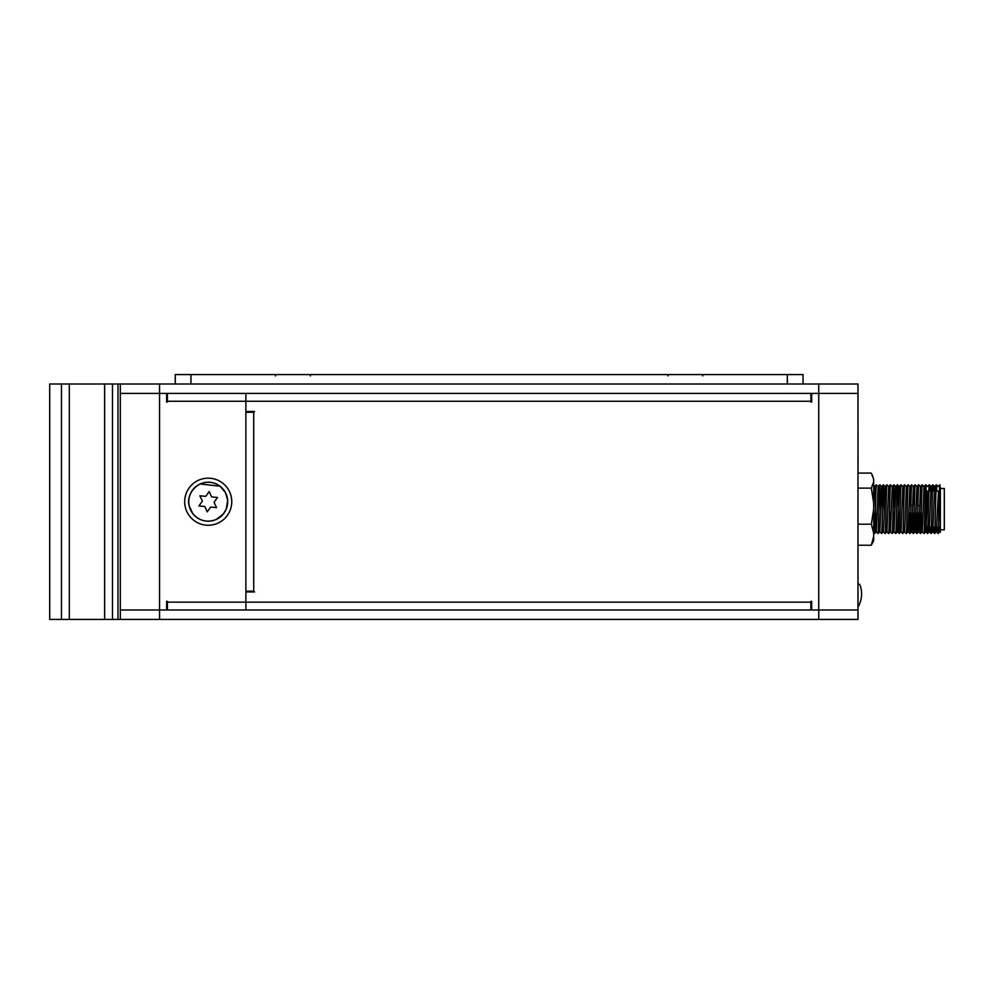 <?xml version="1.0" encoding="UTF-8"?>
<svg xmlns="http://www.w3.org/2000/svg" width="994" height="994" viewBox="0 0 994 994"><rect width="100%" height="100%" fill="white"/><g stroke="black" fill="none" stroke-linecap="round" stroke-linejoin="round"><path stroke-width="1.49" d="M811.676 402.048L810.893 402.048L811.676 402.048L811.676 393.413L857.984 393.413L857.984 383.995L803.053 383.995L803.053 374.576L175.255 374.576L175.255 383.995L120.324 383.995L120.324 393.413L166.632 393.413L166.632 402.048L167.414 402.048L166.632 402.048M120.324 383.995L117.975 383.995L117.975 619.424L120.324 619.424L120.324 610.005L857.984 610.005L857.984 393.413L120.324 393.413L120.324 610.005L166.632 610.005L166.632 601.37L167.414 601.37L166.632 601.37M857.984 607.048A25.509 25.509 0 0 0 860.034 585.131A1.566 1.566 0 0 0 858.555 584.112L857.984 584.112M810.893 606.849A98.095 98.095 0 0 0 811.676 606.862M910.877 505.635L912.616 505.635M917.934 505.635L919.674 505.635M926.246 512.693L926.246 505.635M917.773 512.693L919.487 512.693M926.246 527.218L926.246 491.111L928.831 491.111M930.695 491.111L932.372 491.111M935.975 491.111L937.752 491.111M927.986 527.218L929.663 527.218M931.515 527.218L933.192 527.218M935.043 527.218L938.498 527.218M938.572 527.218L940.249 527.218M940.374 488.489L940.374 523.85L939.902 531.753L938.174 533.48C938.746 534.983 939.342 483.345 939.926 484.836L940.374 488.489L944.3 488.489L944.3 529.839L940.374 529.839M939.926 484.836L939.839 484.836C939.255 483.345 938.671 534.983 938.075 533.492L937.665 527.218M938.162 533.492L936.348 531.753L935.988 527.218M938.485 491.111L936.36 531.753L934.633 533.48C935.217 534.983 935.801 483.345 936.398 484.836L936.298 484.836C935.727 483.345 935.143 534.983 934.546 533.492L934.136 527.218M934.633 533.492L932.807 531.753L932.459 527.218M934.956 491.111L934.596 486.563L932.869 484.836C932.273 483.345 931.689 534.983 931.092 533.492L932.832 531.753L934.571 486.563L936.298 484.836M933.279 491.111L932.869 484.836L931.043 486.563L929.278 531.753L931.005 533.48L930.595 527.218M932.782 484.836C932.198 483.345 931.602 534.983 931.018 533.492L931.092 533.492M929.303 531.753L927.576 533.48C928.147 534.983 928.744 483.345 929.328 484.836L929.241 484.836C928.669 483.345 928.073 534.983 927.489 533.492L927.067 527.218M927.564 533.492L925.749 531.753L924.967 512.693M927.887 491.111L925.774 531.753L924.047 533.48C924.619 534.983 925.215 483.345 925.799 484.836L925.712 484.836C925.128 483.345 924.544 534.983 923.96 533.492L922.221 531.753L921.438 512.693M920.506 533.492L920.519 533.48C921.09 534.983 921.686 483.345 922.27 484.836L922.183 484.836C921.6 483.345 921.016 534.983 920.419 533.492L922.246 531.753L922.817 520.458L923.998 486.563L922.27 484.836M918.742 484.836L920.481 486.563L919.288 520.458L918.704 531.753L916.977 533.48C917.561 534.983 918.145 483.345 918.742 484.836L918.642 484.836C918.071 483.345 917.487 534.983 916.89 533.492L916.095 512.693M916.977 533.492L915.151 531.753L914.381 512.693M917.723 505.635L916.915 486.563L915.176 531.753L913.449 533.48C914.033 534.983 914.617 483.345 915.201 484.836L915.114 484.836C914.542 483.345 913.946 534.983 913.362 533.492L912.567 512.693M913.436 533.492L911.622 531.753L910.839 512.693M914.194 505.635L913.411 486.563L911.684 484.836C911.088 483.345 910.492 534.983 909.908 533.492L911.647 531.753L913.387 486.563L915.114 484.836M911.672 484.836L909.858 486.563L908.118 531.753L906.391 533.48C906.963 534.983 907.559 483.345 908.143 484.836L908.056 484.836C907.472 483.345 906.888 534.983 906.304 533.492L906.379 533.492M911.597 484.836C911.013 483.345 910.417 534.983 909.833 533.492L909.908 533.492M902.85 533.492L902.863 533.48C903.434 534.983 904.018 483.345 904.615 484.836L904.528 484.836C903.944 483.345 903.36 534.983 902.763 533.492L904.59 531.753L905.161 520.458L906.342 486.563L904.627 484.836M897.52 531.753L899.272 486.563L897.545 484.836C898.141 483.345 898.725 534.983 899.309 533.492L899.321 533.48C899.905 534.983 900.489 483.345 901.086 484.836L900.986 484.836C900.415 483.345 899.818 534.983 899.235 533.492L897.495 531.753L895.793 533.48C896.377 534.983 896.961 483.345 897.545 484.836L897.458 484.836C896.886 483.345 896.29 534.983 895.706 533.492L895.78 533.492M903.596 505.635L902.813 486.563L901.049 531.753L899.235 533.492M892.252 533.492L892.264 533.48C892.836 534.983 893.432 483.345 894.016 484.836L893.929 484.836C893.357 483.345 892.761 534.983 892.177 533.492L893.991 531.753L893.121 509.947M892.165 533.48L890.438 531.753L892.227 486.563L890.5 484.836C889.903 483.345 889.307 534.983 888.723 533.492L890.462 531.753L889.58 509.947M890.487 484.836L888.673 486.563L886.934 531.753L885.207 533.48C885.778 534.983 886.362 483.345 886.959 484.836L886.872 484.836C886.288 483.345 885.704 534.983 885.107 533.492L885.194 533.492M890.413 484.836C889.816 483.345 889.232 534.983 888.648 533.492L888.723 533.492M881.653 533.492L881.666 533.48C882.25 534.983 882.834 483.345 883.43 484.836L883.331 484.836C882.759 483.345 882.163 534.983 881.579 533.492L883.393 531.753L883.977 520.458L885.145 486.563L883.43 484.836L884.287 508.381M882.486 508.381L881.628 486.563L879.864 531.753L878.137 533.48C878.721 534.983 879.305 483.345 879.889 484.836L879.802 484.836C879.23 483.345 878.634 534.983 878.05 533.492L876.31 531.753L875.466 509.947M876.36 484.836L878.1 486.563L876.907 520.458L876.335 531.753L874.608 533.48C875.18 534.983 875.776 483.345 876.36 484.836L876.273 484.836C875.689 483.345 875.105 534.983 874.521 533.492L873.676 510.779M874.596 533.492L873.676 532.647M938.137 486.563L936.398 484.836L936.808 491.111M937.74 527.218L938.125 533.418M934.211 527.218L934.584 533.418M933.204 491.111L932.819 484.91M931.428 491.111L931.067 486.563L929.34 484.836L929.75 491.111M930.682 527.218L931.055 533.418M929.676 491.111L929.291 484.91M929.241 484.836L927.514 486.563L925.799 484.836L926.246 492.105M927.154 527.218L927.526 533.418M919.711 512.693L920.469 533.418M915.201 484.836L916.94 486.563M916.17 512.693L916.928 533.418M912.641 512.693L913.399 533.418M908.143 484.836L909.883 486.563L910.666 505.635M909.112 512.693L909.87 533.418M901.086 484.836L902.813 486.563L904.528 484.836M894.016 484.836L895.756 486.563L893.991 531.753L895.693 533.48M894.836 509.947L893.979 484.91M886.959 484.836L888.698 486.563M884.25 509.947L883.38 484.91M879.889 484.836L881.628 486.563L883.331 484.836M880.721 509.947L879.852 484.91M940.262 491.111L939.889 484.91M939.516 527.218L940.374 532.262L940.374 492.105M920.419 533.48L918.692 531.765L917.909 512.693M901.049 531.753L902.751 533.48M879.864 531.753L881.566 533.48M872.844 484.836L874.571 486.563L873.676 509.164L871.316 524.198L873.676 532.97L873.676 536.474L871.316 545.246L873.676 540.699L873.676 536.474M810.893 402.048L810.893 401.265L245.878 401.265L245.878 393.413L245.878 411.466L254.514 411.466L253.731 412.249L253.731 591.169L254.514 591.952L245.878 591.952L245.878 602.153L245.878 401.265L167.414 401.265L167.414 402.048M818.745 383.995L818.745 610.005L811.676 610.005L811.676 601.37L810.893 601.37L810.893 610.005M857.984 429.507L857.984 411.466M857.984 570.258L857.984 545.805M858.058 454.618L857.984 470.584M858.058 470.584L858.058 472.672M858.058 431.085L857.984 447.051M858.058 447.051L857.984 449.126M167.414 601.37L167.414 602.153L245.878 602.153L245.878 610.005L245.878 602.153L810.893 602.153M245.878 591.169L253.731 591.169M245.878 412.249L253.731 412.249M810.893 393.413L810.893 401.265M208.218 478.164A23.545 23.545 0 0 0 184.673 501.709A23.545 23.545 0 0 0 208.218 525.254A23.545 23.545 0 0 0 231.764 501.709A23.545 23.545 0 0 0 208.218 478.164M167.414 602.153L167.414 610.005M167.414 393.413L167.414 401.265M818.745 619.424L857.984 619.424L857.984 610.005L818.745 610.005L818.745 619.424L159.562 619.424L159.562 383.995M120.324 619.424L159.562 619.424M198.937 505.946L204.801 506.505L207.249 511.86L210.666 507.064L216.53 507.623L214.083 502.268L217.5 497.472L211.635 496.913L209.187 491.558L205.77 496.354L199.906 495.795L202.354 501.15L198.937 505.946M803.053 383.995L175.255 383.995M857.984 473.082L871.316 473.082L873.676 479.344L873.676 481.854L871.316 488.116L873.676 503.15L873.676 532.97M857.984 488.116L871.316 488.116M857.984 524.198L871.316 524.198M857.984 545.246L871.316 545.246M873.676 479.344L872.198 474.672M873.676 503.15L873.676 481.854M117.975 619.424L104.631 619.424L104.631 383.995L117.975 383.995M69.319 619.424L49.7 619.424L49.7 383.995L69.319 383.995L69.319 619.424L104.631 619.424M69.319 383.995L104.631 383.995M112.484 619.424L112.484 383.995M61.466 383.995L61.466 619.424M200.117 483.991A19.482 19.482 0 0 1 225.936 493.608A19.482 19.482 0 0 1 216.319 519.427A19.482 19.482 0 0 1 190.5 509.81A19.482 19.482 0 0 1 200.117 483.991M200.142 484.041A19.433 19.433 0 0 1 225.887 493.633A19.433 19.433 0 0 1 216.294 519.377A19.433 19.433 0 0 1 190.55 509.785A19.433 19.433 0 0 1 200.142 484.041M190.947 374.576L190.947 383.995M787.347 374.576L787.347 383.995M938.112 486.563L939.839 484.836M923.985 486.563L925.712 484.836M920.456 486.563L922.183 484.836M916.915 486.563L918.642 484.836M908.094 531.753L909.821 533.48M906.329 486.563L908.056 484.836M904.565 531.753L906.292 533.48M899.259 486.563L900.986 484.836M895.731 486.563L897.458 484.836M892.202 486.563L893.929 484.836M886.909 531.753L888.636 533.48M885.145 486.563L886.872 484.836M883.368 531.753L885.095 533.48M878.075 486.563L879.802 484.836M874.546 486.563L876.273 484.836M216.332 519.452L223.302 514.072L226.272 509.09L227.676 500.392L225.414 492.502L220.096 486.24L200.105 483.966C187.791 490.862 187.854 502.231 189.133 505.76L192.861 513.736C199.372 521.042 207.187 522.943 216.332 519.452M702.273 374.576L702.833 375.918M310.463 375.918L309.904 374.576M275.475 375.918L276.034 374.576M667.844 375.918L668.403 374.576"/></g></svg>
